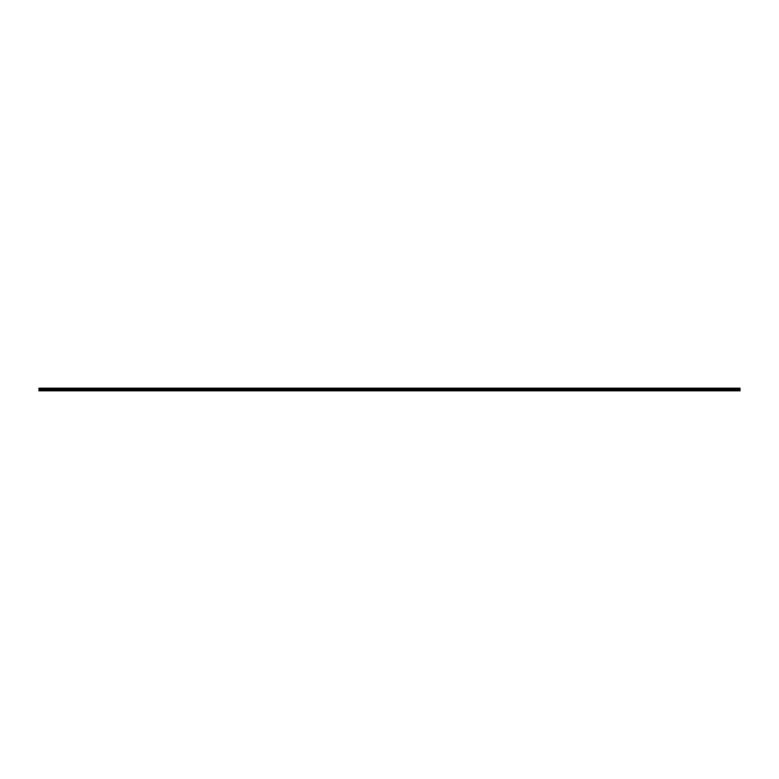 <?xml version="1.0" encoding="UTF-8"?>
<svg xmlns="http://www.w3.org/2000/svg" width="779" height="779" viewBox="0 0 779 779"><rect width="100%" height="100%" fill="white"/><g stroke="black" fill="none" stroke-linecap="round" stroke-linejoin="round"><path stroke-width="0.58" stroke-dasharray="3.9 2.92" d="M740.05 389.656L740.05 389.052L740.05 389.646L38.95 389.646L740.05 390.133L38.95 390.133L740.05 390.133L38.95 390.133L38.95 389.052L38.95 389.675L740.05 389.646M740.05 390.503L38.95 390.503L740.05 390.834L740.05 388.302L38.95 388.302L38.95 388.925L740.05 388.925M38.95 390.503L38.95 388.925M38.95 389.422L740.05 389.529L38.95 389.422M38.95 389.607L740.05 389.607M740.05 388.877L38.95 389.052L740.05 388.877M740.05 389.958L38.95 389.928L740.05 389.958M740.05 389.49L38.95 389.49L740.05 389.49M740.05 390.269L38.95 390.269M740.05 388.828L38.95 388.828M740.05 388.565L38.95 388.565L740.05 388.565M740.05 389.052L38.95 389.052L740.05 389.052M740.05 389.763L38.95 389.743L740.05 389.763M38.95 389.529L740.05 389.529L38.95 389.529M740.05 389.675L38.95 389.675L740.05 389.675M740.05 389.997L38.95 389.997L740.05 389.997"/><path stroke-width="1.17" d="M38.95 388.925L38.95 388.166L740.05 388.302L740.05 388.925L38.95 388.925L38.95 390.834L740.05 390.834L38.95 390.503M740.05 388.925L740.05 390.503M38.95 388.828L740.05 388.828M740.05 390.269L38.95 390.269M740.05 388.166L38.95 388.166L740.05 388.166"/></g></svg>
